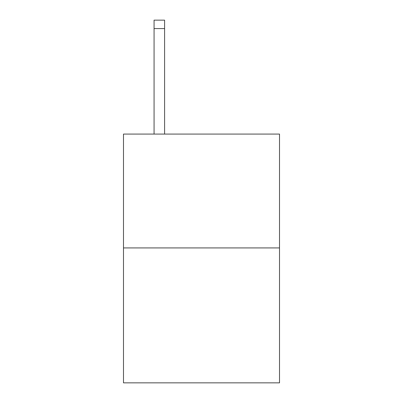 <?xml version="1.0" encoding="UTF-8"?>
<svg xmlns="http://www.w3.org/2000/svg" width="403" height="403" viewBox="0 0 403 403"><rect width="100%" height="100%" fill="white"/><g stroke="black" fill="none" stroke-linecap="round" stroke-linejoin="round"><path stroke-width="0.6" d="M279.506 247.926L279.506 134.078L123.494 134.078L123.494 382.85L279.506 382.85L279.506 247.926L123.494 247.926M164.605 134.078L164.605 28.583L154.067 28.583L154.067 20.15L164.605 20.15L164.605 28.583M154.067 134.078L154.067 28.583"/></g></svg>
